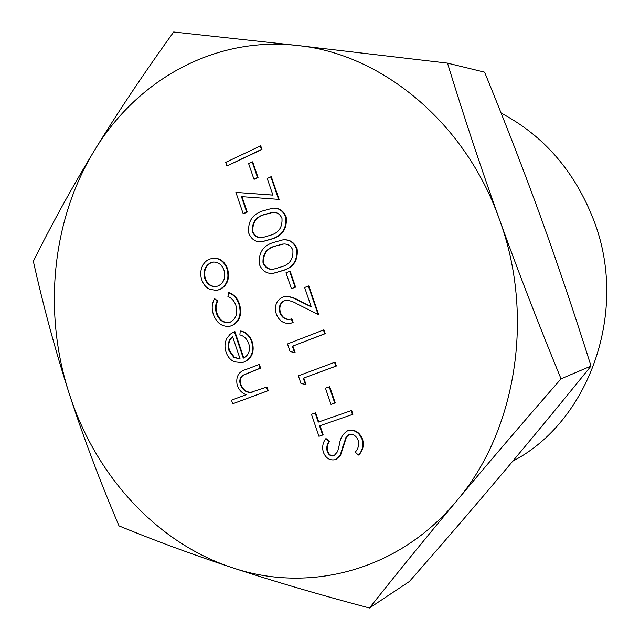 <?xml version="1.0" encoding="UTF-8"?>
<svg xmlns="http://www.w3.org/2000/svg" width="640" height="640" viewBox="0 0 640 640"><rect width="100%" height="100%" fill="white"/><g stroke="black" fill="none" stroke-linecap="round" stroke-linejoin="round"><path stroke-width="0.96" d="M501.12 113.104C544 135.792 574.92 171.608 593.88 220.552C629.008 311.512 589.064 421.52 513.152 460.968L512.736 461.2M260.712 145.808L261.968 149.472L226.92 166L225.688 162.384L260.712 145.808M252.672 161.824L258.04 177.496L254.464 179.16L253.928 179.152L248.576 163.496L252.672 161.824M241.976 196.664L247.224 212.072L243.696 213.68L243.16 213.688L235.904 192.4L272.912 195.072M235.904 192.4L272.928 195.112L267.2 178.424L271.336 176.76L279.12 199.4L241.416 196.624L246.688 212.088L247.224 212.072M273.176 208.144L273.432 208.136C279.328 207.92 283.576 210.848 286.184 216.912C287.336 228.36 282.712 235.68 272.32 238.872L261.824 241.816M290.136 271.208L295.584 287.128L291.416 288.704L285.968 272.792L290.136 271.208M286.072 300.272L284.552 300.72C280.312 303.2 278.944 307.144 280.448 312.568C282.384 317.52 285.664 319.736 290.296 319.224M291.36 318.952L292.632 322.672L290.416 323.28C283.816 324.04 279.096 320.92 276.256 313.92C274.16 306.152 276.24 300.584 282.488 297.208L285 296.512C289.536 296.528 293.904 297.816 298.112 300.384L311.296 306.928L304.632 287.52L308.336 286L318.088 314.4L297.616 304.2C293.848 301.8 289.912 300.496 285.808 300.304L284.032 300.8C279.792 303.28 278.424 307.232 279.928 312.656C281.928 317.72 285.304 319.928 290.048 319.272L291.872 318.864L293.144 322.584L290.672 323.232M285.264 296.48L285.512 296.44C290.048 296.456 294.416 297.744 298.624 300.304L311.16 306.528M308.336 286L308.84 285.936L318.592 314.312L318.088 314.4M292.92 346.144L295.088 352.52L290.112 351.6L287.504 343.944L323.448 329.992L323.944 329.888L325.232 333.656L292.408 346.256L294.584 352.632M303.8 378.072L305.984 384.48L300.984 383.528L298.368 375.84L334.56 362.352L335.048 362.232L336.352 366.016L303.296 378.208L305.48 384.616M329.688 386.688L335.232 402.888L330.992 404.376L325.456 388.192L329.688 386.688M315.152 413L318.264 422.128L351.624 410.488L352.936 414.296L320.04 425.72L323.152 434.856L322.664 435.032L318.952 436.304L311.464 414.304L315.648 412.84L318.76 421.952M345.992 437.232L340.096 455.448L335.32 459.656C329.768 460.736 325.76 458.224 323.296 452.104C322.008 447.12 322.784 442.696 325.624 438.832L329.024 441.488C326.92 444.344 326.304 447.608 327.16 451.28C328.456 454.856 330.696 456.4 333.88 455.92L337.656 451.56L339.368 444.656C340.168 438.2 343 433.536 347.848 430.656L348.328 430.48C354.832 429.24 359.576 432.152 362.568 439.216C364.192 445.432 362.952 450.656 358.848 454.888L358.376 455.08L355.256 452.104C358.176 448.984 359.176 445.176 358.264 440.688C356.44 435.904 353.392 433.84 349.104 434.48L345.992 437.232L346.472 437.048L340.576 455.256L336.112 459.344M349.248 434.44L346.472 437.048M325.624 438.832L326.112 438.656L329.512 441.304C327.416 444.168 326.792 447.424 327.648 451.088C328.944 454.664 331.184 456.208 334.36 455.728L334.416 455.704M213.376 258.192L213.656 258.168C220.192 258.104 224.824 261.656 227.552 268.816C230.024 278.408 227.52 285.288 220.056 289.464L216.48 290.4M258.84 364.56L260.08 368.224L242.768 375.32C239.888 377.624 239.12 380.8 240.464 384.84C242.48 389.816 245.808 392.36 250.44 392.464L266.992 386.992L268.232 390.664L232.704 403.792L231.496 400.16L246.12 394.712C241.936 393.112 238.968 389.992 237.216 385.344C235.584 376.808 238.528 371.512 246.048 369.472L259.368 364.432L260.608 368.104L243.304 375.192C240.424 377.496 239.656 380.672 241 384.704C243.016 389.68 246.336 392.216 250.976 392.328L253.12 391.944M69.256 393.736C95.04 474.368 155.84 542.568 232.176 567.656C307.824 593.48 398 571.688 456.536 501.064C515.88 432.008 535.232 316.192 499.392 219.336C465.072 121.696 380.88 53.704 297.616 45.52C213.888 35.832 136.216 80.856 94.216 150.856C51.488 220.784 43.024 313.16 69.256 393.736C55.424 350.728 43.456 306.584 33.36 261.32C51.336 224.904 71.624 188.088 94.216 150.856C116.872 113.712 143.36 74.088 173.672 32L297.616 45.52L447.488 63.128C463.664 115.848 480.96 167.92 499.392 219.336C517.88 270.72 538.424 323.888 561.024 378.832C522.36 423.208 487.528 463.952 456.536 501.064C425.552 538.216 396.528 573.864 369.456 608C318.336 594.424 272.576 580.976 232.176 567.656C191.752 554.248 154.04 540.336 119.032 525.904C99.792 480.76 83.2 436.704 69.256 393.736M240.216 331.088C245.752 332.224 249.592 335.88 251.736 342.056C254.184 351.616 251.576 358.272 243.928 362.048L242.024 362.624L234.512 361.848C230.456 360.08 227.632 356.832 226.056 352.112C224.416 347.216 224.696 342.624 226.896 338.328L230.112 334.256L234.36 331.68L243.288 358.176C248.712 355.416 250.56 350.6 248.816 343.728C247.12 338.96 244.144 336.016 239.888 334.888L240.216 331.088L240.752 330.992C246.288 332.128 250.128 335.784 252.272 341.952C254.712 351.504 252.112 358.16 244.464 361.928L242.288 362.56M234.36 331.68L234.904 331.576L243.784 357.944M228.568 292.776C233.576 294.552 237.032 298.368 238.944 304.208C241.768 314.12 239.392 321.264 231.816 325.64L229.296 326.36C221.776 326.768 216.48 322.808 213.416 314.464C211.464 308.752 211.864 303.488 214.608 298.664L217.176 301.024C215.224 304.936 215 309.096 216.488 313.488C218.776 319.808 222.752 322.872 228.416 322.672L230.328 322.12C236.224 318.688 238.072 313.12 235.88 305.416C234.36 301.032 231.712 298.064 227.928 296.504L228.568 292.776L229.112 292.704C234.12 294.48 237.576 298.288 239.488 304.128C242.304 314.032 239.928 321.168 232.36 325.544L229.576 326.304M214.608 298.664L217.728 300.944C215.776 304.864 215.544 309.016 217.04 313.4C219.256 319.576 223.136 322.648 228.68 322.624M283.24 239.832L283.504 239.808C289.76 239.368 294.296 242.344 297.12 248.736C298.264 260.2 293.608 267.456 283.144 270.512L273.584 273.256M369.456 608L409.36 581.52C440.968 545.52 471.248 510.384 500.184 476.12C528.968 442.016 559.248 405.328 591.024 366.048C574.448 313.544 557.712 263.976 540.816 217.344C523.88 170.656 505.136 122.264 484.6 72.176L447.488 63.128M561.024 378.832L591.024 366.048M266.464 387.128L267.712 390.808L268.232 390.664M267.712 390.808L232.704 403.792M250.44 392.464L250.976 392.328M240.464 384.84L241 384.704M242.768 375.32L243.304 375.192M260.08 368.224L260.608 368.104M240.112 358.984L232.552 336.528C228.4 340.024 227.224 344.768 229.008 350.736L233.872 357.432L240.112 358.984M243.928 362.048L244.464 361.928M251.736 342.056L252.272 341.952M232.64 336.8C228.84 340.336 227.816 344.944 229.552 350.624L234.408 357.32L240.072 358.872M229.008 350.736L229.552 350.624M233.872 357.432L234.408 357.32M231.816 325.64L232.36 325.544M238.944 304.208L239.488 304.128M216.488 313.488L217.04 313.4M217.176 301.024L217.728 300.944M209.512 289.2C205.832 287.336 203.248 284.2 201.776 279.792C200.304 275.408 200.384 271.144 202.024 266.992C203.568 263.264 205.984 260.672 209.288 259.2L213.104 258.216C219.64 258.152 224.28 261.704 227.008 268.872C229.472 278.464 226.976 285.352 219.504 289.536L216.208 290.44L209.512 289.2M204.744 278.528C206.944 284.064 210.608 286.76 215.72 286.616L218.312 285.92C223.976 282.736 225.864 277.496 223.984 270.192C221.88 264.68 218.32 261.968 213.304 262.056L210.52 262.784C204.904 266.016 202.976 271.264 204.744 278.528L205.304 278.472C207.432 283.88 211 286.584 216 286.576M219.504 289.536L220.056 289.464M227.008 268.872L227.552 268.816M210.52 262.784L211.072 262.736C205.456 265.968 203.536 271.208 205.304 278.472M213.584 262.032L211.072 262.736M347.848 430.656C354.36 429.408 359.104 432.328 362.096 439.4L362.568 439.216M362.096 439.4C363.72 445.624 362.48 450.848 358.376 455.08M333.88 455.92L334.36 455.728M327.16 451.28L327.648 451.088M329.024 441.488L329.512 441.304M340.096 455.448L340.576 455.256M351.152 410.648L352.456 414.464L320.04 425.72M319.544 425.888L322.664 435.032M352.456 414.464L352.936 414.296M329.192 386.832L334.744 403.04L335.232 402.888M334.744 403.04L330.992 404.376M334.56 362.352L335.864 366.144L336.352 366.016M335.864 366.144L303.296 378.208M323.448 329.992L324.736 333.76L325.232 333.656M324.736 333.76L292.408 346.256M279.928 312.656L280.448 312.568M284.032 300.8L284.552 300.72M292.632 322.672L293.144 322.584M289.616 271.264L295.072 287.2L295.584 287.128M295.072 287.2L291.416 288.704M296.608 248.776C297.752 260.248 293.096 267.512 282.624 270.568L273.32 273.288C266.976 274.032 262.368 271.168 259.496 264.68C258.224 253.312 262.744 245.952 273.056 242.592L282.984 239.84C289.248 239.4 293.784 242.376 296.608 248.776L297.12 248.736M281.344 266.872C289.584 264.68 293.432 259.136 292.888 250.224C290.992 245.912 287.936 243.832 283.728 243.992L274.304 246.28C266.264 248.728 262.504 254.304 263.024 263.032C265.176 267.696 268.56 269.784 273.16 269.296L281.344 266.872M282.624 270.568L283.144 270.512M263.024 263.032L263.552 262.976C265.64 267.552 268.928 269.648 273.432 269.264M282.864 244.024L274.832 246.248C266.792 248.688 263.032 254.264 263.552 262.976M274.304 246.28L274.832 246.248M285.664 216.928C286.816 228.384 282.192 235.704 271.8 238.904L261.56 241.84C255.664 242.232 251.416 239.392 248.824 233.32C247.552 221.968 252.032 214.552 262.272 211.056L272.904 208.144C278.808 207.928 283.056 210.856 285.664 216.928L286.184 216.912M270.52 235.224C278.704 232.928 282.52 227.328 281.976 218.432C280.088 214.144 277.048 212.104 272.872 212.312L263.512 214.728C255.528 217.28 251.8 222.904 252.32 231.624C254.304 236.032 257.448 238.088 261.776 237.808L270.52 235.224M271.8 238.904L272.32 238.872M252.32 231.624L252.856 231.592C254.768 235.904 257.832 237.968 262.04 237.792M273.248 212.312L264.048 214.72C256.064 217.264 252.336 222.888 252.856 231.592M263.512 214.728L264.048 214.72M270.808 176.744L278.592 199.408M246.688 212.088L243.16 213.688M252.136 161.8L257.504 177.48L258.04 177.496M257.504 177.48L253.928 179.152M260.176 145.776L261.432 149.44L261.968 149.472M261.432 149.44L226.92 166M248.288 372.736L248.816 372.608M342.728 446.848L343.208 446.664M298.112 300.384L298.624 300.304M242.56 362.504L242.024 362.624M229.84 326.264L229.296 326.36M216.752 290.368L216.208 290.44M213.656 258.168L213.104 258.216M336.376 459.248L335.888 459.44M285.512 296.44L285 296.512M290.928 323.184L290.416 323.28M283.504 239.808L282.984 239.84M273.84 273.232L273.32 273.288M273.432 208.136L272.904 208.144M262.088 241.8L261.56 241.84"/></g></svg>
